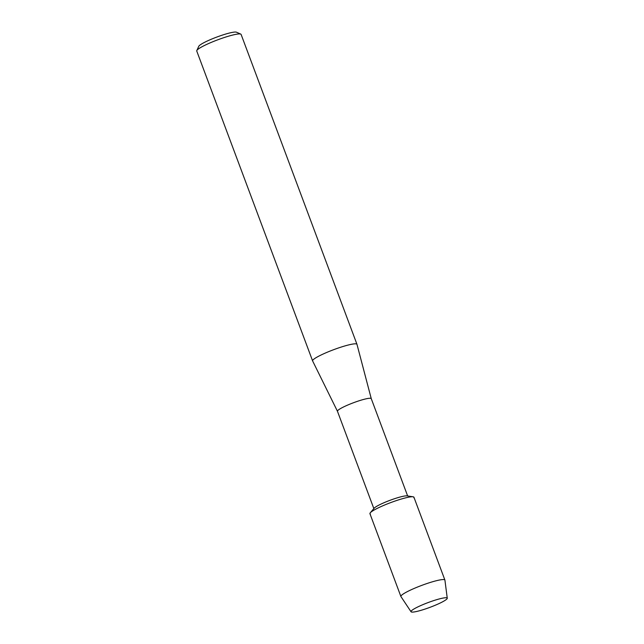 <?xml version="1.0" encoding="UTF-8"?>
<svg xmlns="http://www.w3.org/2000/svg" width="644" height="644" viewBox="0 0 644 644"><rect width="100%" height="100%" fill="white"/><g stroke="black" fill="none" stroke-linecap="round" stroke-linejoin="round"><path stroke-width="0.97" d="M447.161 598.59A19.336 2.56 159.5 0 0 446.139 597.745A19.336 2.56 159.5 0 0 428.228 602.526A19.336 2.56 159.5 0 0 411.572 610.665A19.336 2.56 159.5 0 0 411.081 611.253A19.336 2.56 159.5 0 0 427.27 608.314A19.336 2.56 159.5 0 0 447.161 598.59A19.336 2.56 159.5 0 0 447.258 598.228A19.336 2.56 159.5 0 0 446.139 597.745A19.336 2.56 159.5 0 0 428.228 602.526A19.336 2.56 159.5 0 0 411.572 610.665A19.336 2.56 159.5 0 0 411.081 611.253A19.336 2.56 159.5 0 0 411.049 611.768A19.336 2.56 159.5 0 0 428.92 607.727A19.336 2.56 159.5 0 0 447.161 598.59M413.851 497.772A23.49 3.107 159.5 0 0 413.094 496.79L407.097 495.88A18.04 2.383 159.5 0 0 390.006 500.308A18.04 2.383 159.5 0 0 374.212 508.172L370.284 512.793A23.49 3.107 159.5 0 0 370.026 513.155A23.49 3.107 159.5 0 0 370.356 514.033M413.094 496.79A23.49 3.107 159.5 0 0 390.852 502.553A23.49 3.107 159.5 0 0 370.284 512.793M371.266 398.668A18.04 2.383 159.5 0 0 371.258 398.644A18.04 2.383 159.5 0 0 354.812 402.25A18.04 2.383 159.5 0 0 337.528 410.864A18.04 2.383 159.5 0 0 337.464 411.274A18.04 2.383 159.5 0 0 337.472 411.307M407.644 495.969L371.258 398.644L356.977 344.363A23.683 3.131 159.5 0 0 356.969 344.323A23.683 3.131 159.5 0 0 335.379 349.056A23.683 3.131 159.5 0 0 312.694 360.366A23.683 3.131 159.5 0 0 312.606 360.906A23.683 3.131 159.5 0 0 312.622 360.946L337.464 411.291L373.85 508.599M356.969 344.323L241.106 34.43A23.683 3.131 159.5 0 0 240.759 34.108A23.683 3.131 159.5 0 0 218.026 39.711A23.683 3.131 159.5 0 0 196.831 50.474A23.683 3.131 159.5 0 0 196.798 50.546A23.683 3.131 159.5 0 0 196.742 51.013L312.606 360.906M240.759 34.108L236.469 32.2A20.294 2.681 159.5 0 0 216.98 36.998A20.294 2.681 159.5 0 0 198.811 46.223A20.294 2.681 159.5 0 0 198.787 46.288A20.294 2.681 159.5 0 0 198.755 46.352M447.258 598.228L444.924 580.147A23.49 3.107 159.5 0 0 444.899 580.051A23.49 3.107 159.5 0 0 423.486 584.752A23.49 3.107 159.5 0 0 400.987 595.966A23.49 3.107 159.5 0 0 400.898 596.505A23.49 3.107 159.5 0 0 400.946 596.586L411.049 611.768M444.899 580.051L413.939 497.24A23.49 3.107 159.5 0 0 392.518 501.942A23.49 3.107 159.5 0 0 370.026 513.155A23.49 3.107 159.5 0 0 369.938 513.695L400.898 596.505M198.787 46.288L196.798 50.546"/></g></svg>
